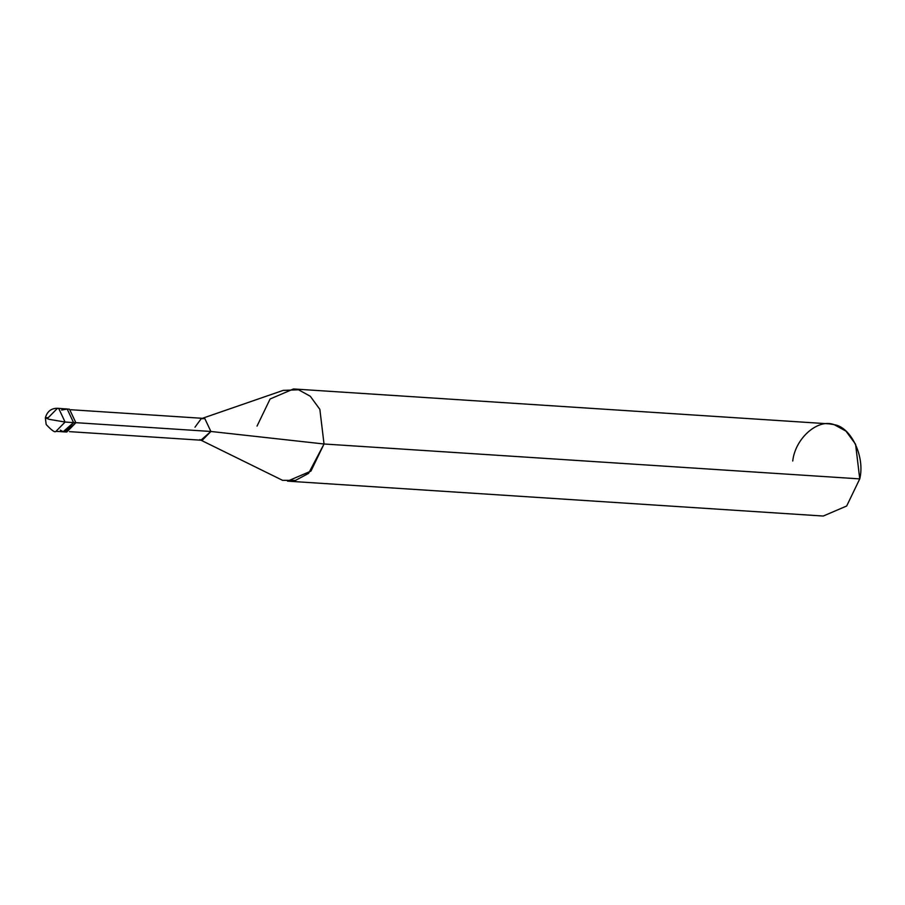 <?xml version="1.0" encoding="UTF-8"?>
<svg xmlns="http://www.w3.org/2000/svg" width="905" height="905" viewBox="0 0 905 905"><rect width="100%" height="100%" fill="white"/><g stroke="black" fill="none" stroke-linecap="round" stroke-linejoin="round"><path stroke-width="1.36" d="M65.601 431.855L75.873 422.748L73.565 422.601L67.185 409.049L65.941 408.845L67.185 409.049L73.565 422.601L67.185 409.049L61.608 410.067L67.185 409.049L73.565 422.601L64.436 431.889L73.565 422.601L65.092 422.047L55.974 431.334L65.092 422.047L73.565 422.601L63.192 431.685L60.307 430.113L63.192 431.685L73.565 422.601L75.873 422.748L66.744 432.036L55.974 431.334C55.001 432.782 51.732 430.497 46.166 424.49L45.352 417.805L49.028 419.309L65.092 422.047L49.028 419.309L45.352 417.805C47.207 411.424 51.246 408.246 57.479 408.291L58.723 408.494L65.092 422.047L58.723 408.494L57.479 408.291L48.35 417.578L45.352 417.805M199.824 439.626L201.034 440.09L210.888 431.47L75.454 422.646L210.888 431.47L202.222 440.283L69.459 431.64M70.884 409.739L203.648 418.393L204.824 418.585L210.888 431.47L324.024 443.993L308.571 473.383L295.437 480.431L282.541 480.317L200.978 440.203M287.519 481.143L310.947 471.109L324.024 443.993L859.75 478.892L846.673 506.008L823.245 516.042L287.519 481.143M57.479 408.291L69.493 409.196L75.873 422.748L69.493 409.196L67.083 409.026M202.403 418.314L283.152 390.394L298.514 389.772L310.279 396.243L319.861 409.365L324.024 443.993L210.888 431.47L204.824 418.585L201.182 418.732L194.982 427.217M293.525 388.958L829.252 423.857L834.229 424.683L846.005 431.153L855.587 444.265L859.75 478.892L324.024 443.993L319.861 409.365L310.279 396.243L298.514 389.772L293.525 388.958L270.097 398.992L257.031 426.108M859.75 478.892C865.203 456.901 851.164 427.081 834.229 424.683C818.018 418.234 795.201 438.212 792.746 461.007"/></g></svg>
